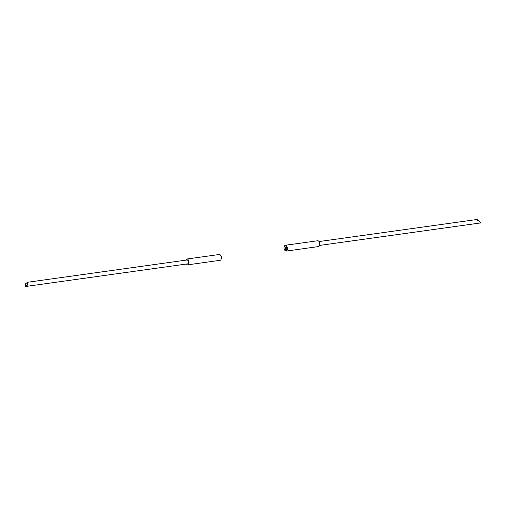 <?xml version="1.0" encoding="UTF-8"?>
<svg xmlns="http://www.w3.org/2000/svg" width="506" height="506" viewBox="0 0 506 506"><rect width="100%" height="100%" fill="white"/><g stroke="black" fill="none" stroke-linecap="round" stroke-linejoin="round"><path stroke-width="0.76" d="M284.03 247.396A2.543 1.366 -97.9 0 0 284.821 250.287A2.543 1.366 -97.9 0 0 286.794 249.06A2.543 1.366 -97.9 0 0 285.947 246.099A2.543 1.366 -97.9 0 0 284.283 246.403A2.543 1.366 -97.9 0 0 284.03 247.396M284.359 246.258A2.935 1.575 82.1 0 1 284.435 246.08A2.935 1.575 82.1 0 1 285.333 245.277A2.935 1.575 82.1 0 1 287.332 249.142A2.935 1.575 82.1 0 1 286.149 251.09A2.935 1.575 82.1 0 1 285.061 250.559A2.935 1.575 82.1 0 1 284.941 250.413M285.207 247.415L285.409 247.086L285.542 248.054L285.207 247.415M285.542 248.054L285.409 247.086M285.865 248.939L285.726 247.972M285.106 248.484L284.967 247.516M285.422 249.363L285.289 248.395M285.333 245.277L317.692 240.755A2.935 1.575 82.1 0 1 319.691 244.619A2.935 1.575 82.1 0 1 318.508 246.567L286.149 251.09M319.533 245.435L480.7 222.931L479.992 221.843C478.632 220.161 475.748 218.428 477.866 220.565M221.097 259.325A2.543 1.366 -97.9 0 0 221.179 259.18A2.543 1.366 -97.9 0 0 221.426 258.186A2.543 1.366 -97.9 0 0 220.635 255.296A2.543 1.366 -97.9 0 0 220.521 255.169M185.923 260.147A2.935 1.575 82.1 0 1 186.954 259.015L219.313 254.493A2.935 1.575 82.1 0 1 220.401 255.024A2.935 1.575 82.1 0 1 221.312 258.357A2.935 1.575 82.1 0 1 221.027 259.502A2.935 1.575 82.1 0 1 220.123 260.305L187.764 264.828A2.935 1.575 82.1 0 1 186.467 264.018M186.954 259.015A2.935 1.575 82.1 0 1 188.953 262.88A2.935 1.575 82.1 0 1 187.764 264.828M27.59 285.017L27.754 282.234L25.464 283.739L25.3 286.529L27.59 285.017M27.754 282.234L187.087 259.983A1.954 1.05 82.1 0 1 188.422 262.557A1.954 1.05 82.1 0 1 187.631 263.86L25.3 286.529M477.164 219.471L318.995 241.564M284.283 246.403L284.435 246.08M221.179 259.18L221.027 259.502"/></g></svg>
